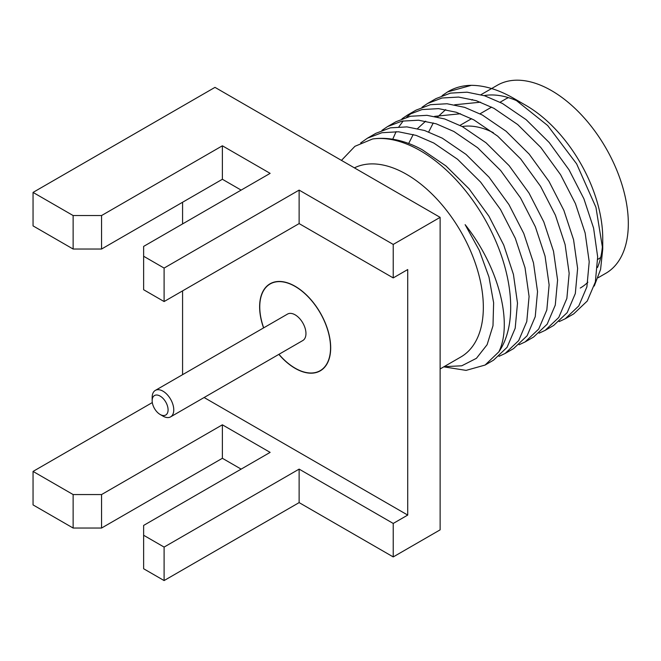 <?xml version="1.0" encoding="UTF-8"?>
<svg xmlns="http://www.w3.org/2000/svg" width="661" height="661" viewBox="0 0 661 661"><rect width="100%" height="100%" fill="white"/><g stroke="black" fill="none" stroke-linecap="round" stroke-linejoin="round"><path stroke-width="0.99" d="M160.119 414.464L160.119 414.464A11.254 6.503 60 0 1 152.162 400.682L152.162 397.401A15.277 8.816 60 0 1 155.327 390.403A15.277 8.816 60 0 1 162.961 391.163A15.277 8.816 60 0 1 172.942 404.623A15.277 8.816 60 0 1 170.604 416.868A15.277 8.816 60 0 1 162.961 416.108L160.119 414.464A11.254 6.503 60 0 0 168.084 409.87A11.254 6.503 60 0 0 160.119 396.088A11.254 6.503 60 0 0 152.162 400.682M263.574 327.906A50.253 29.01 60 0 1 270.027 283.8A50.253 29.01 60 0 1 295.153 286.287A50.253 29.01 60 0 1 327.98 330.566A50.253 29.01 60 0 1 320.279 370.838A50.253 29.01 60 0 1 295.153 368.351A50.253 29.01 60 0 1 278.851 354.37M182.576 202.249L182.576 223.914M182.576 290.881L182.576 374.671M204.109 397.517L407.721 515.076L407.721 269.548L393.229 277.917L299.127 223.592L164.102 301.548L143.635 289.733L143.635 246.404L270.134 173.364L222.377 145.792L101.563 215.544L73.131 215.544L33.05 192.409L33.05 225.888L73.131 249.032L73.131 215.544M152.311 402.566L33.05 471.417L73.131 494.56L101.563 494.56L222.377 424.808L270.134 452.38L143.635 525.421L143.635 535.261L164.102 547.085L299.127 469.12L393.229 523.446L407.721 515.076M393.229 277.917L393.229 244.43L440.127 217.353L214.982 87.368L33.05 192.409M33.05 471.417L33.05 504.905L73.131 528.04L73.131 494.56M241.141 190.104L222.377 179.271L101.563 249.032L73.131 249.032M440.127 217.353L440.127 529.849L393.229 556.926L393.229 523.446M299.127 469.12L299.127 502.608L393.229 556.926M164.102 547.085L164.102 580.565L299.127 502.608M143.635 535.261L143.635 568.749L164.102 580.565M222.377 424.808L222.377 458.288L241.141 469.12M101.563 494.56L101.563 528.04L222.377 458.288M101.563 528.04L73.131 528.04M393.229 244.43L299.127 190.104L164.102 268.069L143.635 256.253M222.377 145.792L222.377 179.271M164.102 301.548L164.102 268.069M299.127 223.592L299.127 190.104M101.563 215.544L101.563 249.032M263.681 327.848A50.054 28.894 60 0 1 270.126 283.974A50.054 28.894 60 0 1 295.153 286.453A50.054 28.894 60 0 1 327.848 330.558A50.054 28.894 60 0 1 320.18 370.664A50.054 28.894 60 0 1 295.153 368.185A50.054 28.894 60 0 1 278.959 354.304M440.127 368.954L460.857 356.981A108.544 62.671 -120 0 0 477.498 270.002A108.544 62.671 -120 0 0 406.589 174.355A108.544 62.671 -120 0 0 354.403 167.861M170.604 416.868L302.788 340.547A15.277 8.816 60 0 0 305.134 328.302A15.277 8.816 60 0 0 295.153 314.843A15.277 8.816 -120 0 0 287.51 314.091L155.327 390.403M444.085 366.673L461.758 365.797L476.424 358.32L487.116 344.687L492.99 325.749L493.627 302.738L488.958 277.025L479.283 250.362L465.129 224.649C499.286 267.622 512.812 323.493 498.857 351.85A127.639 73.693 -120 0 0 420.437 150.766A127.639 73.693 -120 0 0 372.523 139L354.916 146.312L341.464 160.392M408.655 143.511L413.224 134.505M417.57 128.565L425.676 121.153M434.591 116.361L460.535 113.758M428.692 131.936L433.269 122.929M437.615 116.989L445.721 109.586M454.628 104.785L480.58 102.191M565.246 318.767L573.698 313.884L587.241 301.044L595.354 281.974L597.66 256.881L593.595 228.119L583.894 198.754L569.055 169.852L549.192 142.503L526.148 119.674L502.393 103.447L484.711 95.795L467.071 92.185L450.513 93.118L436.037 98.588L427.584 103.471L442.06 98.002L458.618 97.068L476.259 100.679L493.941 108.33L517.695 124.557L540.739 147.378L560.602 174.735L575.442 203.638L585.142 233.002L589.207 261.764L586.902 286.849L578.788 305.927L565.246 318.767L559.165 321.601M545.201 330.335L553.662 325.46L567.196 312.62L575.318 293.542L577.623 268.457L573.558 239.687L563.858 210.33L549.01 181.42L529.147 154.071L506.103 131.25L482.348 115.014L464.675 107.363L447.026 103.752L430.476 104.686L416 110.156L407.54 115.039L422.024 109.569L438.573 108.635L456.222 112.246L473.896 119.897L497.65 136.125L520.694 158.954L540.558 186.303L555.405 215.205L565.105 244.57L569.162 273.332L566.865 298.425L558.743 317.503L545.201 330.335L539.12 333.177M411.894 112.816L406.705 117.179M403.227 120.897L398.914 126.763M396.104 131.63L392.75 139.19M525.165 341.911L533.617 337.027L547.159 324.187L555.273 305.109L557.578 280.024L553.513 251.263L543.813 221.898L528.974 192.995L509.11 165.638L486.066 142.817L462.312 126.59L444.63 118.939L426.989 115.328L410.431 116.262L395.956 121.731L387.503 126.606L401.979 121.137L418.537 120.211L436.177 123.814L453.859 131.473L477.606 147.7L500.658 170.521L520.521 197.87L535.36 226.781L545.061 256.146L549.126 284.908L546.821 309.992L538.698 329.071L525.165 341.911L519.083 344.745M505.12 353.478L513.572 348.595L527.114 335.763L535.236 316.685L537.533 291.592L533.477 262.83L523.776 233.465L508.929 204.563L489.066 177.214L466.022 154.385L442.267 138.157L424.593 130.506L406.945 126.895L390.395 127.829L375.911 133.299L367.458 138.182L381.934 132.712L398.492 131.779L416.141 135.389L433.814 143.04L457.569 159.268L480.613 182.089L500.476 209.446L515.324 238.348L525.024 267.713L529.081 296.475L526.776 321.568L518.662 340.638L505.12 353.478L499.038 356.312M498.857 351.85L485.083 365.054L493.536 360.171L507.07 347.331L515.192 328.253L517.497 303.168L513.432 274.406L503.732 245.041L488.892 216.139L469.029 188.782L445.985 165.961L422.23 149.733C404.995 140.33 388.428 136.753 372.523 139M485.083 365.054L466.088 370.383L443.779 366.847M360.675 142.941L367.458 138.182M381.951 130.366L387.503 126.606M401.987 118.798L407.54 115.039M422.032 107.222L427.584 103.471M442.077 95.655L447.621 91.896L471.334 85.327C484.596 85.418 498.634 89.706 513.432 98.175L547.68 125.532L576.623 163.845L595.941 207.314L602.733 249.189L600.585 269.44L594.256 286.015M447.621 91.896L448.654 91.301A127.639 73.693 60 0 1 471.334 85.327M513.432 98.175L525.982 105.421A108.544 62.671 -120 0 1 602.733 238.365L602.733 249.189M520.017 102.24A108.544 62.671 -120 0 0 484.092 95.597M472.557 99.571A108.544 62.671 -120 0 0 471.706 100.042L472.541 99.563M580.251 288.056A108.544 62.671 -120 0 0 587.877 282.197M597.503 267.507A108.544 62.671 -120 0 0 602.592 243.612M598.106 277.744L605.84 273.282A108.544 62.671 -120 0 0 622.48 186.303A108.544 62.671 -120 0 0 551.563 90.648A108.544 62.671 -120 0 0 497.295 85.269L480.993 94.68M486.033 95.308A108.544 62.671 -120 0 0 485.48 96.043M500.088 102.232L505.335 99.2A92.466 53.384 60 0 1 508.433 97.638M600.7 257.451A92.466 53.384 60 0 1 597.8 259.352L597.718 259.401M462.221 126.54A92.466 53.384 60 0 1 493.395 132.712M272.373 282.677L270.126 283.974M322.419 369.367L320.18 370.664M460.006 125.367L471.59 118.683M480.043 113.799L491.635 107.107"/></g></svg>
